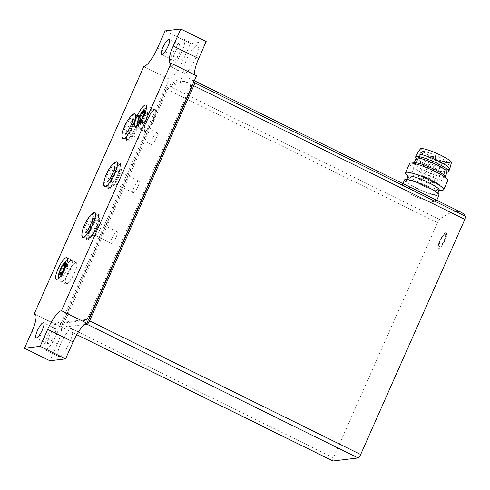 <?xml version="1.0" encoding="UTF-8"?>
<svg xmlns="http://www.w3.org/2000/svg" width="490" height="490" viewBox="0 0 490 490"><rect width="100%" height="100%" fill="white"/><g stroke="black" fill="none" stroke-linecap="round" stroke-linejoin="round"><path stroke-width="0.37" stroke-dasharray="2.45 1.84" d="M131.865 115.371A13.855 3.473 -63.7 0 0 122.047 135.277M135.283 114.078L135.271 114.078A13.855 3.473 116.3 0 1 135.283 114.078A13.855 3.473 116.3 0 1 135.675 114.17A13.855 3.473 116.3 0 1 133.145 127.124A13.855 3.473 116.3 0 1 124.001 139.111A13.855 3.473 116.3 0 1 123.419 139.031A13.855 3.473 116.3 0 1 123.106 138.774A13.855 3.473 116.3 0 1 126.279 125.373A13.855 3.473 116.3 0 1 135.093 114.084M113.637 163.384A13.855 3.473 -63.7 0 0 103.825 183.285M117.055 162.086L117.043 162.086A13.855 3.473 116.3 0 1 117.055 162.086A13.855 3.473 116.3 0 1 117.447 162.184A13.855 3.473 116.3 0 1 114.917 175.132A13.855 3.473 116.3 0 1 105.773 187.125A13.855 3.473 116.3 0 1 105.191 187.039A13.855 3.473 116.3 0 1 104.878 186.788A13.855 3.473 116.3 0 1 108.051 173.38A13.855 3.473 116.3 0 1 116.865 162.098M84.36 324.594L61.912 327.314A3.663 0.919 116.3 0 1 61.758 327.289A3.663 0.919 116.3 0 1 62.304 324.135L166.49 89.033A3.663 0.919 116.3 0 1 168.621 85.799A141.194 35.39 116.3 0 1 190.298 78.749A141.194 35.39 116.3 0 1 193.862 81.812M332.814 460.961A3.663 0.919 116.3 0 1 333.359 457.807L437.546 222.705A3.663 0.919 116.3 0 1 439.677 219.471A141.194 35.39 116.3 0 1 461.353 212.415M413.058 195.449C405.297 191.247 401.561 188.129 401.849 186.102C402.253 182.28 437.974 200.337 436.241 201.341C436.106 202.762 423.256 200.532 413.058 195.449M445.998 232.781A8.63 2.162 116.3 0 1 446.359 232.83A8.63 2.162 116.3 0 1 444.485 241.527A8.63 2.162 116.3 0 1 438.728 248.308A8.63 2.162 116.3 0 1 440.302 240.241A8.63 2.162 116.3 0 1 445.998 232.781M404.593 179.873A18.828 2.946 -156.1 0 0 416.28 188.172A18.828 2.946 -156.1 0 0 439.016 195.13M416.819 188.105A16.997 2.658 -156.1 0 0 437.343 194.389A16.997 2.658 -156.1 0 0 422.882 185.073A16.997 2.658 -156.1 0 0 406.265 180.614A16.997 2.658 -156.1 0 0 416.819 188.105M420.91 180.014A15.166 2.37 -156.1 0 0 439.224 185.618A15.166 2.37 -156.1 0 0 426.318 177.307A15.166 2.37 -156.1 0 0 411.496 173.331A15.166 2.37 -156.1 0 0 420.91 180.014M424.928 178.133A2.615 0.41 -156.1 0 0 428.089 179.095A2.615 0.41 -156.1 0 0 425.865 177.662A2.615 0.41 -156.1 0 0 423.305 176.982A2.615 0.41 -156.1 0 0 424.928 178.133M432.823 182.611A2.615 0.41 -156.1 0 0 435.984 183.579A2.615 0.41 -156.1 0 0 433.76 182.145A2.615 0.41 -156.1 0 0 431.2 181.459A2.615 0.41 -156.1 0 0 432.823 182.611M429.528 183.015A2.615 0.41 -156.1 0 0 432.682 183.977A2.615 0.41 -156.1 0 0 430.459 182.543A2.615 0.41 -156.1 0 0 427.905 181.864A2.615 0.41 -156.1 0 0 429.528 183.015M419.716 178.764A2.615 0.41 -156.1 0 0 422.87 179.732A2.615 0.41 -156.1 0 0 420.647 178.299A2.615 0.41 -156.1 0 0 418.093 177.613A2.615 0.41 -156.1 0 0 419.716 178.764M430.538 158.288A15.166 2.37 -156.1 0 0 448.773 164.009A15.166 2.37 -156.1 0 0 448.852 163.899A15.166 2.37 -156.1 0 0 435.947 155.581A15.166 2.37 -156.1 0 0 421.118 151.606A15.166 2.37 -156.1 0 0 421.088 151.741A15.166 2.37 -156.1 0 0 430.538 158.288M431.151 156.433A15.925 2.493 -156.1 0 0 450.298 162.435A15.925 2.493 -156.1 0 0 436.829 153.584A15.925 2.493 -156.1 0 0 421.229 149.554A15.925 2.493 -156.1 0 0 431.151 156.433M420.316 148.917A16.997 2.658 -156.1 0 0 430.839 156.469A16.997 2.658 -156.1 0 0 451.382 162.686M416.714 154.454A18.038 2.824 -156.1 0 0 427.917 162.404A18.038 2.824 -156.1 0 0 449.704 169.075M415.655 157.204A18.038 2.824 -156.1 0 0 426.87 164.769A18.038 2.824 -156.1 0 0 448.375 171.702M416.102 158.423A16.997 2.658 -156.1 0 0 416.09 158.785A16.997 2.658 -156.1 0 0 426.655 165.914A16.997 2.658 -156.1 0 0 446.911 172.443A16.997 2.658 -156.1 0 0 447.174 172.192M414.901 162.741A16.997 2.658 -156.1 0 0 414.007 163.146A16.997 2.658 -156.1 0 0 424.56 170.636A16.997 2.658 -156.1 0 0 445.085 176.915A16.997 2.658 -156.1 0 0 444.779 175.984M409.518 163.599A20.917 3.271 -156.1 0 0 422.502 172.817A20.917 3.271 -156.1 0 0 447.762 180.547M405.836 173.877A20.917 3.271 -156.1 0 0 418.454 181.949A20.917 3.271 -156.1 0 0 442.617 190.175M408.146 176.363A16.997 2.658 -156.1 0 0 408.446 177.294A16.997 2.658 -156.1 0 0 418.699 183.854A16.997 2.658 -156.1 0 0 438.329 190.543A16.997 2.658 -156.1 0 0 439.224 190.138M429.13 157.517A2.615 0.41 23.9 0 1 427.507 156.359A2.615 0.41 23.9 0 1 430.667 157.327A2.615 0.41 23.9 0 1 432.29 158.478A2.615 0.41 23.9 0 1 429.13 157.517M438.942 161.761A2.615 0.41 23.9 0 1 437.319 160.61A2.615 0.41 23.9 0 1 440.479 161.578A2.615 0.41 23.9 0 1 442.103 162.729A2.615 0.41 23.9 0 1 438.942 161.761M442.243 161.363A2.615 0.41 23.9 0 1 440.62 160.212A2.615 0.41 23.9 0 1 443.775 161.179A2.615 0.41 23.9 0 1 445.398 162.331A2.615 0.41 23.9 0 1 442.243 161.363M434.348 156.88A2.615 0.41 23.9 0 1 432.725 155.728A2.615 0.41 23.9 0 1 435.88 156.696A2.615 0.41 23.9 0 1 437.503 157.847A2.615 0.41 23.9 0 1 434.348 156.88M445.049 234.612A6.535 1.635 116.3 0 1 445.324 234.649A6.535 1.635 116.3 0 1 443.903 241.239A6.535 1.635 116.3 0 1 439.542 246.378A6.535 1.635 116.3 0 1 440.737 240.265A6.535 1.635 116.3 0 1 445.049 234.612M444.932 234.557A6.535 1.635 116.3 0 1 445.208 234.594A6.535 1.635 116.3 0 1 443.787 241.184A6.535 1.635 116.3 0 1 439.426 246.323A6.535 1.635 116.3 0 1 440.62 240.21A6.535 1.635 116.3 0 1 444.932 234.557M445.771 232.664A8.63 2.162 116.3 0 1 446.133 232.719A8.63 2.162 116.3 0 1 444.259 241.417A8.63 2.162 116.3 0 1 438.501 248.197A8.63 2.162 116.3 0 1 440.075 240.131A8.63 2.162 116.3 0 1 445.771 232.664M88.623 319.296A3.663 0.919 116.3 0 1 87.569 320.184L65.176 322.898A3.663 0.919 116.3 0 1 65.023 322.873A3.663 0.919 116.3 0 1 65.568 319.719L166.569 91.802A3.663 0.919 116.3 0 1 168.75 88.531A141.194 35.39 116.3 0 1 188.411 82.994A141.194 35.39 116.3 0 1 191.737 85.75A3.663 0.919 116.3 0 1 191.847 86.369M64.208 319.051L165.204 91.134A3.663 0.919 116.3 0 1 167.39 87.863A141.194 35.39 116.3 0 1 187.051 82.326A141.194 35.39 116.3 0 1 190.377 85.076A3.663 0.919 116.3 0 1 189.746 88.157L88.745 316.075A3.663 0.919 116.3 0 1 86.209 319.511L63.816 322.224A3.663 0.919 116.3 0 1 63.663 322.2A3.663 0.919 116.3 0 1 64.208 319.051L65.568 319.719M35.599 314.709L59.584 326.536A19.869 4.98 116.3 0 1 60.417 326.659A19.869 4.98 116.3 0 1 57.459 343.772L49.925 360.775M196.533 75.791A19.869 4.98 116.3 0 1 195.694 75.668A19.869 4.98 116.3 0 1 195.087 75.08M165.118 30.913L190.543 43.451L206.186 41.552M157.584 47.91L183.009 60.448L190.543 43.451M143.803 66.56L169.228 79.098A19.869 4.98 116.3 0 0 183.009 60.448M59.584 326.536L169.228 79.098M91.734 214.093A13.855 3.473 -63.7 0 0 81.946 233.938M59.21 356.518A15.166 3.804 -63.7 0 0 69.225 343.398A15.166 3.804 -63.7 0 0 71.987 329.225A15.166 3.804 -63.7 0 0 61.875 341.144A15.166 3.804 -63.7 0 0 58.573 356.426A15.166 3.804 -63.7 0 0 59.21 356.518M184.767 73.194A15.166 3.804 -63.7 0 0 194.775 60.074A15.166 3.804 -63.7 0 0 197.537 45.901A15.166 3.804 -63.7 0 0 187.425 57.82A15.166 3.804 -63.7 0 0 184.124 73.102A15.166 3.804 -63.7 0 0 184.767 73.194M171.145 66.481A15.166 3.804 -63.7 0 0 181.153 53.355A15.166 3.804 -63.7 0 0 183.922 39.182A15.166 3.804 -63.7 0 0 173.803 51.101A15.166 3.804 -63.7 0 0 170.502 66.389A15.166 3.804 -63.7 0 0 171.145 66.481M173.864 60.337A8.367 2.095 -63.7 0 0 179.389 53.104A8.367 2.095 -63.7 0 0 180.914 45.282A8.367 2.095 -63.7 0 0 175.328 51.86A8.367 2.095 -63.7 0 0 173.509 60.288A8.367 2.095 -63.7 0 0 173.864 60.337M45.595 349.799A15.166 3.804 -63.7 0 0 55.603 336.679A15.166 3.804 -63.7 0 0 58.365 322.506A15.166 3.804 -63.7 0 0 48.253 334.425A15.166 3.804 -63.7 0 0 44.951 349.707A15.166 3.804 -63.7 0 0 45.595 349.799M48.314 343.662A8.367 2.095 -63.7 0 0 53.833 336.422A8.367 2.095 -63.7 0 0 55.358 328.606A8.367 2.095 -63.7 0 0 49.778 335.178A8.367 2.095 -63.7 0 0 47.959 343.613A8.367 2.095 -63.7 0 0 48.314 343.662M145.457 130.977A11.503 2.885 -63.7 0 0 153.045 121.024A11.503 2.885 -63.7 0 0 155.146 110.275A11.503 2.885 -63.7 0 0 147.472 119.315A11.503 2.885 -63.7 0 0 144.973 130.91A11.503 2.885 -63.7 0 0 145.457 130.977M145.248 131.449A12.03 3.014 -63.7 0 0 153.186 121.048A12.03 3.014 -63.7 0 0 155.379 109.803A12.03 3.014 -63.7 0 0 147.355 119.26A12.03 3.014 -63.7 0 0 144.74 131.375A12.03 3.014 -63.7 0 0 145.248 131.449M142.896 119.756A1.256 0.312 116.3 0 0 142.284 120.926A1.256 0.312 116.3 0 0 142.229 121.673A1.256 0.312 116.3 0 0 142.406 121.624A2.199 0.551 116.3 0 1 142.725 121.532A2.199 0.551 116.3 0 1 142.584 122.966A1.256 0.312 116.3 0 0 142.498 123.786A1.256 0.312 116.3 0 0 143.301 122.88A2.199 0.551 116.3 0 1 144.691 121.293A2.199 0.551 116.3 0 1 144.746 121.336A1.256 0.312 116.3 0 0 144.777 121.367A1.256 0.312 116.3 0 0 145.444 120.705A1.256 0.312 116.3 0 0 145.953 119.382A2.199 0.551 116.3 0 1 147.233 116.498A1.256 0.312 116.3 0 0 147.845 115.334A1.256 0.312 116.3 0 0 147.9 114.58A1.256 0.312 116.3 0 0 147.717 114.636A2.199 0.551 116.3 0 1 147.404 114.727A2.199 0.551 116.3 0 1 147.545 113.288A1.256 0.312 116.3 0 0 147.631 112.467A1.256 0.312 116.3 0 0 146.829 113.374A2.199 0.551 116.3 0 1 145.438 114.966A2.199 0.551 116.3 0 1 145.383 114.917A1.256 0.312 116.3 0 0 145.346 114.893A1.256 0.312 116.3 0 0 144.685 115.554A1.256 0.312 116.3 0 0 144.176 116.871A2.199 0.551 116.3 0 1 142.896 119.756L141.659 119.144M66.53 283.532A11.503 2.885 -63.7 0 0 74.125 273.579A11.503 2.885 -63.7 0 0 76.22 262.83A11.503 2.885 -63.7 0 0 68.551 271.87A11.503 2.885 -63.7 0 0 66.046 283.465A11.503 2.885 -63.7 0 0 66.53 283.532M66.322 284.004A12.03 3.014 -63.7 0 0 74.26 273.598A12.03 3.014 -63.7 0 0 76.452 262.358A12.03 3.014 -63.7 0 0 68.428 271.815A12.03 3.014 -63.7 0 0 65.813 283.93A12.03 3.014 -63.7 0 0 66.322 284.004M63.063 271.864A1.256 0.312 116.3 0 0 62.45 273.028A1.256 0.312 116.3 0 0 62.395 273.781A1.256 0.312 116.3 0 0 62.579 273.726A2.199 0.551 116.3 0 1 62.892 273.634A2.199 0.551 116.3 0 1 62.751 275.074A1.256 0.312 116.3 0 0 62.665 275.894A1.256 0.312 116.3 0 0 63.467 274.988A2.199 0.551 116.3 0 1 64.858 273.396A2.199 0.551 116.3 0 1 64.919 273.445A1.256 0.312 116.3 0 0 64.95 273.475A1.256 0.312 116.3 0 0 65.611 272.808A1.256 0.312 116.3 0 0 66.119 271.491A2.199 0.551 116.3 0 1 67.4 268.606A1.256 0.312 116.3 0 0 68.012 267.442A1.256 0.312 116.3 0 0 68.067 266.689A1.256 0.312 116.3 0 0 67.89 266.744A2.199 0.551 116.3 0 1 67.571 266.836A2.199 0.551 116.3 0 1 67.712 265.396A1.256 0.312 116.3 0 0 67.798 264.576A1.256 0.312 116.3 0 0 67.001 265.482A2.199 0.551 116.3 0 1 65.605 267.075A2.199 0.551 116.3 0 1 65.55 267.026A1.256 0.312 116.3 0 0 65.519 266.995A1.256 0.312 116.3 0 0 64.852 267.663A1.256 0.312 116.3 0 0 64.343 268.979A2.199 0.551 116.3 0 1 63.063 271.864L62.738 271.699M95.183 212.776L95.164 212.776A13.855 3.473 116.3 0 1 95.183 212.776A13.855 3.473 116.3 0 1 95.568 212.874A13.855 3.473 116.3 0 1 93.045 225.823A13.855 3.473 116.3 0 1 83.894 237.815A13.855 3.473 116.3 0 1 83.312 237.73A13.855 3.473 116.3 0 1 83 237.479A13.855 3.473 116.3 0 1 86.179 224.071A13.855 3.473 116.3 0 1 94.987 212.789M86.075 238.887A13.855 3.473 -63.7 0 0 94.882 227.605A13.855 3.473 -63.7 0 0 98.061 214.197A13.855 3.473 -63.7 0 0 97.749 213.946A13.855 3.473 -63.7 0 0 88.506 224.837A13.855 3.473 -63.7 0 0 85.493 238.802A13.855 3.473 -63.7 0 0 85.879 238.9A13.855 3.473 -63.7 0 0 86.075 238.887M111.524 243.383A6.535 1.635 -63.7 0 0 115.842 237.73A6.535 1.635 -63.7 0 0 117.03 231.617A6.535 1.635 -63.7 0 0 112.669 236.756A6.535 1.635 -63.7 0 0 111.248 243.34A6.535 1.635 -63.7 0 0 111.524 243.383M95.477 235.47A6.535 1.635 -63.7 0 0 99.58 230.257A6.535 1.635 -63.7 0 0 101.173 223.881A6.535 1.635 -63.7 0 0 100.989 223.703A6.535 1.635 -63.7 0 0 96.628 228.842A6.535 1.635 -63.7 0 0 95.207 235.433A6.535 1.635 -63.7 0 0 95.458 235.476A6.535 1.635 -63.7 0 0 95.477 235.47M90.503 235.892A9.151 2.291 -63.7 0 0 96.242 228.591A9.151 2.291 -63.7 0 0 98.472 219.667A9.151 2.291 -63.7 0 0 92.108 226.613A9.151 2.291 -63.7 0 0 90.466 235.898A9.151 2.291 -63.7 0 0 90.503 235.892M89.719 237.662A11.111 2.787 -63.7 0 0 97.051 228.046A11.111 2.787 -63.7 0 0 99.078 217.664A11.111 2.787 -63.7 0 0 91.667 226.398A11.111 2.787 -63.7 0 0 89.247 237.595A11.111 2.787 -63.7 0 0 89.719 237.662M88.806 237.215A11.111 2.787 -63.7 0 0 96.144 227.599A11.111 2.787 -63.7 0 0 98.172 217.217A11.111 2.787 -63.7 0 0 90.754 225.951A11.111 2.787 -63.7 0 0 88.341 237.148A11.111 2.787 -63.7 0 0 88.806 237.215M87.71 239.696A13.855 3.473 -63.7 0 0 96.855 227.703A13.855 3.473 -63.7 0 0 99.384 214.755A13.855 3.473 -63.7 0 0 90.142 225.645A13.855 3.473 -63.7 0 0 87.128 239.61A13.855 3.473 -63.7 0 0 87.71 239.696M107.953 188.197A13.855 3.473 -63.7 0 0 116.761 176.915A13.855 3.473 -63.7 0 0 119.94 163.507A13.855 3.473 -63.7 0 0 119.627 163.256A13.855 3.473 -63.7 0 0 110.379 174.146A13.855 3.473 -63.7 0 0 107.365 188.111A13.855 3.473 -63.7 0 0 107.757 188.209A13.855 3.473 -63.7 0 0 107.953 188.197M133.409 192.693A6.535 1.635 -63.7 0 0 137.721 187.039A6.535 1.635 -63.7 0 0 138.915 180.933A6.535 1.635 -63.7 0 0 134.554 186.071A6.535 1.635 -63.7 0 0 133.133 192.656A6.535 1.635 -63.7 0 0 133.409 192.693M112.522 182.396A6.535 1.635 -63.7 0 0 116.834 176.743A6.535 1.635 -63.7 0 0 118.029 170.63A6.535 1.635 -63.7 0 0 113.668 175.769A6.535 1.635 -63.7 0 0 112.247 182.354A6.535 1.635 -63.7 0 0 112.522 182.396M109.588 189.005A13.855 3.473 -63.7 0 0 118.739 177.019A13.855 3.473 -63.7 0 0 121.263 164.064A13.855 3.473 -63.7 0 0 112.02 174.954A13.855 3.473 -63.7 0 0 109.007 188.919A13.855 3.473 -63.7 0 0 109.588 189.005M126.181 140.189A13.855 3.473 -63.7 0 0 134.989 128.907A13.855 3.473 -63.7 0 0 138.168 115.499A13.855 3.473 -63.7 0 0 137.855 115.248A13.855 3.473 -63.7 0 0 128.607 126.138A13.855 3.473 -63.7 0 0 125.593 140.103A13.855 3.473 -63.7 0 0 125.985 140.195A13.855 3.473 -63.7 0 0 126.181 140.189M151.631 144.685A6.535 1.635 -63.7 0 0 155.949 139.031A6.535 1.635 -63.7 0 0 157.143 132.919A6.535 1.635 -63.7 0 0 152.782 138.058A6.535 1.635 -63.7 0 0 151.355 144.642A6.535 1.635 -63.7 0 0 151.631 144.685M130.75 134.383A6.535 1.635 -63.7 0 0 135.062 128.729A6.535 1.635 -63.7 0 0 136.257 122.623A6.535 1.635 -63.7 0 0 131.896 127.755A6.535 1.635 -63.7 0 0 130.475 134.346A6.535 1.635 -63.7 0 0 130.75 134.383M127.817 140.998A13.855 3.473 -63.7 0 0 136.967 129.005A13.855 3.473 -63.7 0 0 139.491 116.056A13.855 3.473 -63.7 0 0 130.248 126.947A13.855 3.473 -63.7 0 0 127.235 140.912A13.855 3.473 -63.7 0 0 127.817 140.998M439.677 219.471L168.621 85.799M333.359 457.807L62.304 324.135M437.546 222.705L166.49 89.033M76.771 334.639L61.912 327.314M166.569 91.802L165.204 91.134M65.176 322.898L63.816 322.224M87.569 320.184L86.209 319.511M89.817 316.601L88.745 316.075M190.818 88.69L189.746 88.157M191.737 85.75L190.377 85.076M168.75 88.531L167.39 87.863M32.034 331.234L57.459 343.772M140.912 128.741A11.503 2.885 -63.7 0 0 148.507 118.788A11.503 2.885 -63.7 0 0 150.608 108.033A11.503 2.885 -63.7 0 0 142.933 117.079A11.503 2.885 -63.7 0 0 140.428 128.668A11.503 2.885 -63.7 0 0 140.912 128.741M144.176 116.871L142.762 116.173M142.406 121.624L138.774 119.829M142.584 122.966L139.472 121.434M143.301 122.88L139.662 121.085M144.746 121.336L141.187 119.585M145.953 119.382L142.321 117.594M147.233 116.498L143.601 114.709M147.717 114.636L144.336 112.963M147.545 113.288L143.913 111.499M146.829 113.374L143.791 111.879M145.383 114.917L141.745 113.129M61.991 281.297A11.503 2.885 -63.7 0 0 69.586 271.344A11.503 2.885 -63.7 0 0 71.681 260.588A11.503 2.885 -63.7 0 0 64.006 269.629A11.503 2.885 -63.7 0 0 61.507 281.223A11.503 2.885 -63.7 0 0 61.991 281.297M64.343 268.979L63.835 268.728M62.579 273.726L59.854 272.385M62.751 275.074L60.546 273.983M63.467 274.988L60.742 273.641M64.919 273.445L62.267 272.14M66.119 271.491L63.394 270.149M67.4 268.606L64.674 267.264M67.89 266.744L65.409 265.519M67.712 265.396L64.992 264.055M67.001 265.482L64.864 264.429M65.55 267.026L62.824 265.678M135.675 114.17L134.952 113.815M123.419 139.031L122.696 138.67M117.447 162.184L116.724 161.829M105.191 187.039L104.468 186.684M194.34 80.74L190.298 78.749M76.746 334.682L61.758 327.289M402.939 183.609L401.837 186.096M436.731 200.275L436.259 201.347M421.118 151.606L411.496 173.331M448.852 163.899L439.224 185.618M448.773 164.009L450.298 162.435M421.088 151.741L421.229 149.554M414.16 162.803L414.007 163.146M445.232 176.578L445.085 176.915M438.329 190.543L439.071 190.475M408.446 177.294L407.999 176.706M406.78 179.456L406.265 180.614M437.852 193.232L437.343 194.389M427.507 156.359L418.093 177.613M432.29 158.478L422.87 179.732M437.319 160.61L427.905 181.864M442.103 162.729L432.682 183.977M440.62 160.212L431.2 181.459M445.398 162.331L435.984 183.579M432.725 155.728L423.305 176.982M437.503 157.847L428.089 179.095M65.023 322.873L63.663 322.2M188.411 82.994L187.051 82.326M34.992 314.121L60.417 326.659M170.269 63.13L195.694 75.668M197.537 45.901L183.922 39.182M184.124 73.102L170.502 66.389M180.914 45.282L169.105 39.457M173.509 60.288L161.706 54.47M71.987 329.225L58.365 322.506M58.573 356.426L44.951 349.707M55.358 328.606L43.555 322.781M47.959 343.613L36.156 337.788M155.146 110.275L150.608 108.033L146.43 107.843M137.733 125.477L140.428 128.668L144.973 130.91M155.379 109.803L145.842 105.099M144.74 131.375L135.203 126.677M142.229 121.673L138.597 119.885M142.725 121.532L140.152 120.264M142.498 123.786L138.866 121.998M144.691 121.293L141.218 119.578M144.777 121.367L141.145 119.572M147.9 114.58L144.268 112.792M147.404 114.727L144.305 113.196M147.631 112.467L143.999 110.679M145.438 114.966L143.913 114.213M145.346 114.893L141.714 113.098M76.22 262.83L71.681 260.588L67.504 260.398M58.812 278.026L61.507 281.223L66.046 283.465M76.452 262.358L66.922 257.654M65.813 283.93L56.283 279.233M62.395 273.781L59.676 272.44M62.892 273.634L61.232 272.82M62.665 275.894L59.945 274.553M64.858 273.396L62.297 272.134M64.95 273.475L62.224 272.128M68.067 266.689L65.342 265.347M67.571 266.836L65.384 265.752M67.798 264.576L65.072 263.234M65.605 267.075L64.986 266.768M65.519 266.995L62.794 265.654M95.568 212.874L94.846 212.513M83.312 237.73L82.583 237.368M98.061 214.197C99.611 215.196 99.464 218.552 97.62 224.261L93.559 232.481C90.056 237.313 87.704 239.445 86.516 238.869L85.879 238.9M92.837 217.45C93.437 218.638 94.423 219.122 95.783 218.907C94.105 218.424 86.528 234.888 88.225 234.226C87.655 233.105 86.828 232.579 85.756 232.64M117.03 231.617L100.989 223.703M111.248 243.34L95.207 235.433M101.173 223.881L98.472 219.667M95.458 235.476L90.466 235.898M99.078 217.664L98.172 217.217M89.247 237.595L88.341 237.148M99.384 214.755L97.749 213.946M87.128 239.61L85.493 238.802M107.635 181.949C108.682 181.876 109.503 182.403 110.103 183.536C108.7 182.494 117.159 166.441 117.655 168.217C116.32 168.444 115.34 167.96 114.709 166.759M119.94 163.507C121.489 164.511 121.342 167.862 119.499 173.576L115.432 181.79C111.928 186.623 109.582 188.754 108.388 188.178L107.757 188.209M138.915 180.933L118.029 170.63M133.133 192.656L112.247 182.354M121.263 164.064L119.627 163.256M109.007 188.919L107.365 188.111M125.863 133.935C126.91 133.868 127.731 134.395 128.331 135.522C126.928 134.481 135.387 118.433 135.883 120.203C134.548 120.436 133.568 119.952 132.937 118.752M138.168 115.499C139.717 116.498 139.57 119.854 137.721 125.563L133.66 133.782C130.156 138.615 127.81 140.74 126.616 140.171L125.985 140.195M157.143 132.919L136.257 122.623M151.355 144.642L130.475 134.346M139.491 116.056L137.855 115.248M127.235 140.912L125.593 140.103"/><path stroke-width="0.73" d="M122.047 135.277A13.855 3.473 -63.7 0 0 122.696 138.67A13.855 3.473 -63.7 0 0 123.278 138.756A13.855 3.473 -63.7 0 0 132.423 126.769A13.855 3.473 -63.7 0 0 134.952 113.815A13.855 3.473 -63.7 0 0 131.865 115.371M135.093 114.084A13.855 3.473 116.3 0 1 135.271 114.078C133.549 113.46 130.977 115.615 127.565 120.552C122.267 128.895 120.785 137.874 123.106 138.774M103.825 183.285A13.855 3.473 -63.7 0 0 104.468 186.684A13.855 3.473 -63.7 0 0 105.05 186.77A13.855 3.473 -63.7 0 0 114.195 174.777A13.855 3.473 -63.7 0 0 116.724 161.829A13.855 3.473 -63.7 0 0 113.637 163.384M116.865 162.098A13.855 3.473 116.3 0 1 117.043 162.086C115.322 161.467 112.749 163.629 109.344 168.566C104.039 176.902 102.557 185.888 104.878 186.788M60.343 270.517A2.199 0.551 -63.7 0 0 61.617 267.632A1.256 0.312 -63.7 0 1 62.132 266.315A1.256 0.312 -63.7 0 1 62.794 265.654A1.256 0.312 -63.7 0 1 62.824 265.678A2.199 0.551 -63.7 0 0 62.879 265.727A2.199 0.551 -63.7 0 0 64.276 264.141A1.256 0.312 -63.7 0 1 65.072 263.234A1.256 0.312 -63.7 0 1 64.992 264.055A2.199 0.551 -63.7 0 0 64.852 265.488A2.199 0.551 -63.7 0 0 65.164 265.396A1.256 0.312 -63.7 0 1 65.342 265.347A1.256 0.312 -63.7 0 1 65.286 266.095A1.256 0.312 -63.7 0 1 64.674 267.264A2.199 0.551 -63.7 0 0 63.394 270.149A1.256 0.312 -63.7 0 1 62.885 271.466A1.256 0.312 -63.7 0 1 62.224 272.128A1.256 0.312 -63.7 0 1 62.193 272.103A2.199 0.551 -63.7 0 0 62.138 272.054A2.199 0.551 -63.7 0 0 60.742 273.641A1.256 0.312 -63.7 0 1 59.945 274.553A1.256 0.312 -63.7 0 1 60.025 273.732A2.199 0.551 -63.7 0 0 60.166 272.293A2.199 0.551 -63.7 0 0 59.854 272.385A1.256 0.312 -63.7 0 1 59.676 272.44A1.256 0.312 -63.7 0 1 59.731 271.687A1.256 0.312 -63.7 0 1 60.343 270.517L62.738 271.699M139.264 117.961A2.199 0.551 -63.7 0 0 140.544 115.077A1.256 0.312 -63.7 0 1 141.053 113.76A1.256 0.312 -63.7 0 1 141.714 113.098A1.256 0.312 -63.7 0 1 141.745 113.129A2.199 0.551 -63.7 0 0 141.8 113.172A2.199 0.551 -63.7 0 0 143.196 111.585A1.256 0.312 -63.7 0 1 143.999 110.679A1.256 0.312 -63.7 0 1 143.913 111.499A2.199 0.551 -63.7 0 0 143.772 112.933A2.199 0.551 -63.7 0 0 144.085 112.841A1.256 0.312 -63.7 0 1 144.268 112.792A1.256 0.312 -63.7 0 1 144.213 113.539A1.256 0.312 -63.7 0 1 143.601 114.709A2.199 0.551 -63.7 0 0 142.321 117.594A1.256 0.312 -63.7 0 1 141.812 118.911A1.256 0.312 -63.7 0 1 141.145 119.572A1.256 0.312 -63.7 0 1 141.114 119.548A2.199 0.551 -63.7 0 0 141.059 119.499A2.199 0.551 -63.7 0 0 139.662 121.085A1.256 0.312 -63.7 0 1 138.866 121.998A1.256 0.312 -63.7 0 1 138.952 121.177A2.199 0.551 -63.7 0 0 139.093 119.738A2.199 0.551 -63.7 0 0 138.774 119.829A1.256 0.312 -63.7 0 1 138.597 119.885A1.256 0.312 -63.7 0 1 138.652 119.131A1.256 0.312 -63.7 0 1 139.264 117.961L141.659 119.144M193.862 81.812A141.194 35.39 116.3 0 1 194.444 82.675A3.663 0.919 116.3 0 1 193.789 85.726L89.603 320.827A3.663 0.919 116.3 0 1 87.067 324.264L84.36 324.594M194.34 80.74L461.353 212.415A141.194 35.39 116.3 0 1 465.5 216.341A3.663 0.919 116.3 0 1 464.845 219.398L360.665 454.5A3.663 0.919 116.3 0 1 358.123 457.936L332.967 460.986A3.663 0.919 116.3 0 1 332.814 460.961L76.746 334.682M436.731 200.275L439.016 195.13A18.828 2.946 -156.1 0 0 422.993 184.81A18.828 2.946 -156.1 0 0 404.593 179.873L402.939 183.609M447.107 172.345L448.375 171.702A18.038 2.824 -156.1 0 0 448.656 171.439L449.704 169.075A18.038 2.824 -156.1 0 0 449.722 169.007L451.382 162.686A16.997 2.658 -156.1 0 0 436.902 153.431A16.997 2.658 -156.1 0 0 420.316 148.917L416.745 154.393A18.038 2.824 -156.1 0 0 416.714 154.454L415.667 156.818A18.038 2.824 -156.1 0 0 415.655 157.204L416.028 158.576M449.722 169.007A18.038 2.824 -156.1 0 0 434.348 159.189A18.038 2.824 -156.1 0 0 416.745 154.393M448.656 171.439A18.038 2.824 -156.1 0 0 433.301 161.547A18.038 2.824 -156.1 0 0 415.667 156.818M445.232 176.578L447.174 172.192A16.997 2.658 -156.1 0 0 432.713 162.876A16.997 2.658 -156.1 0 0 416.102 158.423L414.16 162.803M439.071 190.475L442.617 190.175A20.917 3.271 -156.1 0 0 443.713 189.679L447.762 180.547A20.917 3.271 -156.1 0 0 447.395 179.401L444.779 175.984A16.997 2.658 -156.1 0 0 430.624 167.598A16.997 2.658 -156.1 0 0 414.901 162.741L410.614 163.103A20.917 3.271 -156.1 0 0 409.518 163.599L405.469 172.731A20.917 3.271 -156.1 0 0 405.836 173.877L407.999 176.706M447.395 179.401A20.917 3.271 -156.1 0 0 429.963 169.081A20.917 3.271 -156.1 0 0 410.614 163.103M443.713 189.679A20.917 3.271 -156.1 0 0 425.92 178.213A20.917 3.271 -156.1 0 0 405.469 172.731M437.852 193.232L439.224 190.138A16.997 2.658 -156.1 0 0 424.763 180.822A16.997 2.658 -156.1 0 0 408.146 176.363L406.78 179.456M191.847 86.369A3.663 0.919 116.3 0 1 191.106 88.831L90.111 316.748A3.663 0.919 116.3 0 1 88.623 319.296M61.458 310.691L86.883 323.229L196.533 75.791L171.108 63.253L61.458 310.691A19.869 4.98 116.3 0 0 47.677 329.341L40.143 346.338L24.5 348.231L32.034 331.234A19.869 4.98 116.3 0 0 34.992 314.121A19.869 4.98 116.3 0 0 34.159 313.998L35.599 314.709M24.5 348.231L49.925 360.775L65.568 358.876L40.143 346.338M47.677 329.341L73.102 341.879L65.568 358.876M73.102 341.879A19.869 4.98 116.3 0 1 86.883 323.229M171.108 63.253A19.869 4.98 116.3 0 1 170.269 63.13A19.869 4.98 116.3 0 1 173.227 46.017L198.652 58.555A19.869 4.98 116.3 0 0 195.087 75.08M34.159 313.998L143.803 66.56A19.869 4.98 116.3 0 0 157.584 47.91L165.118 30.913L180.761 29.014L206.186 41.552L198.652 58.555M180.761 29.014L173.227 46.017M81.946 233.938A13.855 3.473 -63.7 0 0 82.583 237.368A13.855 3.473 -63.7 0 0 83.171 237.454A13.855 3.473 -63.7 0 0 92.316 225.467A13.855 3.473 -63.7 0 0 94.846 212.513A13.855 3.473 -63.7 0 0 91.734 214.093M56.785 279.306A12.03 3.014 -63.7 0 0 64.723 268.9A12.03 3.014 -63.7 0 0 66.922 257.654A12.03 3.014 -63.7 0 0 58.898 267.111A12.03 3.014 -63.7 0 0 56.283 279.233A12.03 3.014 -63.7 0 0 56.785 279.306M135.712 126.751A12.03 3.014 -63.7 0 0 143.65 116.344A12.03 3.014 -63.7 0 0 145.842 105.099A12.03 3.014 -63.7 0 0 137.819 114.556A12.03 3.014 -63.7 0 0 135.203 126.677A12.03 3.014 -63.7 0 0 135.712 126.751M36.505 337.843A8.367 2.095 -63.7 0 0 42.03 330.603A8.367 2.095 -63.7 0 0 43.555 322.781A8.367 2.095 -63.7 0 0 37.975 329.36A8.367 2.095 -63.7 0 0 36.156 337.788A8.367 2.095 -63.7 0 0 36.505 337.843M162.061 54.519A8.367 2.095 -63.7 0 0 167.58 47.279A8.367 2.095 -63.7 0 0 169.105 39.457A8.367 2.095 -63.7 0 0 163.525 46.035A8.367 2.095 -63.7 0 0 161.706 54.47A8.367 2.095 -63.7 0 0 162.061 54.519M59.786 275.031A6.799 1.703 -63.7 0 0 65.593 265.611A6.799 1.703 -63.7 0 0 62.138 266.033A6.799 1.703 -63.7 0 0 59.786 275.031M138.713 122.476A6.799 1.703 -63.7 0 0 144.519 113.055A6.799 1.703 -63.7 0 0 141.065 113.478A6.799 1.703 -63.7 0 0 138.713 122.476M465.5 216.341L194.444 82.675M464.845 219.398L193.789 85.726M360.665 454.5L89.603 320.827M358.123 457.936L87.067 324.264M332.967 460.986L76.771 334.639M142.762 116.173L140.544 115.077M139.472 121.434L138.952 121.177M143.791 111.879L143.196 111.585M63.835 268.728L61.617 267.632M60.546 273.983L60.025 273.732M64.864 264.429L64.276 264.141M146.43 107.843L144.281 109.135L141.653 112.228L139.815 115.426L137.788 120.803L137.445 123.064L137.733 125.477M140.152 120.264L139.093 119.738M144.305 113.196L143.772 112.933M143.913 114.213L141.8 113.172M67.504 260.398L65.354 261.691L62.726 264.784L60.889 267.981L58.861 273.359L58.524 275.619L58.812 278.026M61.232 272.82L60.166 272.293M65.384 265.752L64.852 265.488M64.986 266.768L62.879 265.727M85.756 232.64L85.278 232.768C86.932 233.252 94.484 216.972 92.837 217.45M95.183 212.776C93.443 212.158 90.871 214.314 87.465 219.257C82.167 227.593 80.678 236.578 83 237.479M114.709 166.759C115.885 167.868 108.7 182.39 107.157 182.078L107.635 181.949M132.937 118.752C134.113 119.86 126.928 134.383 125.385 134.07L125.863 133.935"/></g></svg>
